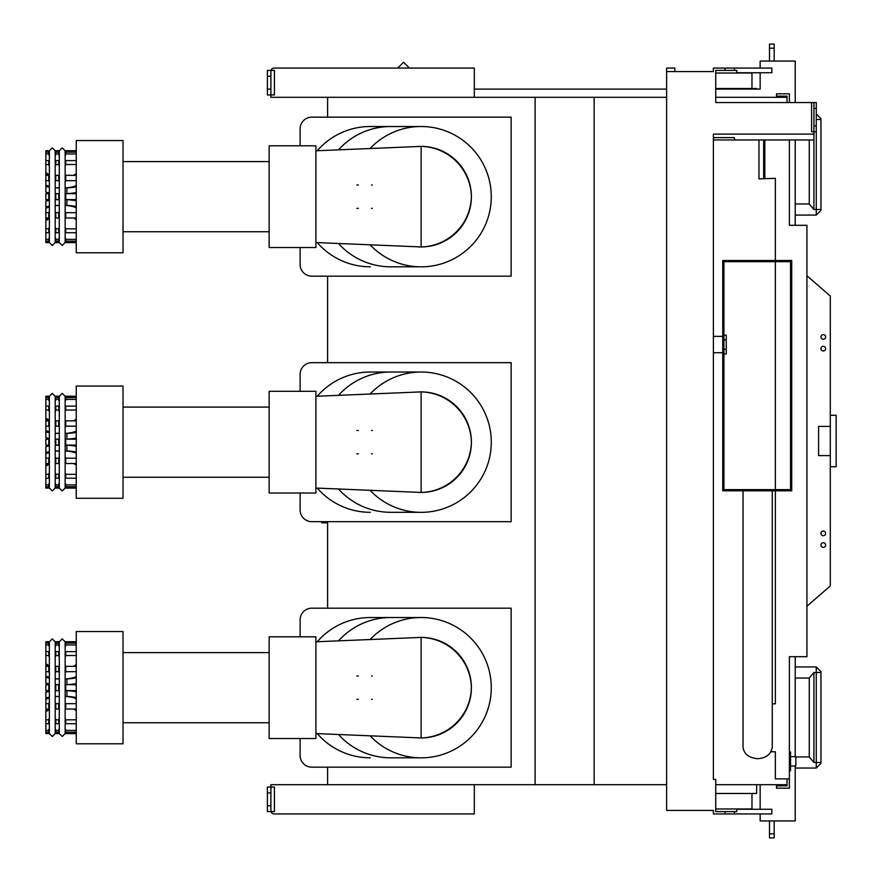 <?xml version="1.0" encoding="UTF-8"?>
<svg xmlns="http://www.w3.org/2000/svg" width="882" height="882" viewBox="0 0 882 882"><rect width="100%" height="100%" fill="white"/><g stroke="black" fill="none" stroke-linecap="round" stroke-linejoin="round"><path stroke-width="1.32" d="M760.152 784.704L760.152 809.257M760.152 813.932L760.152 820.944L795.233 820.944L795.233 766.006M760.152 68.068L760.152 61.056L795.233 61.056L795.233 102.555M795.233 139.962L795.233 225.307M795.233 656.693L795.233 756.646M760.152 72.743L760.152 89.104L715.732 89.104M474.318 89.104L666.627 89.104M327.597 522.839L321.754 522.839L321.754 521.67M756.646 784.704L756.646 793.48L715.732 793.48M756.646 89.104L756.646 88.52L715.732 88.52M397.749 68.068L403.592 62.225L409.435 68.068M769.512 44.1L769.512 48.19L774.187 48.19L774.187 44.1L769.512 44.1M769.512 61.056L769.512 48.19M774.187 61.056L774.187 48.19M806.92 275.768L830.304 296.032L830.304 426.392L818.606 426.392L818.606 455.608L830.304 455.608L830.304 585.968L806.92 606.232M823.292 531.019A2.337 2.337 0 0 0 821.263 534.525A2.337 2.337 0 0 0 825.309 534.525A2.337 2.337 0 0 0 823.292 531.019M823.292 542.706A2.337 2.337 0 0 0 821.263 546.212A2.337 2.337 0 0 0 825.309 546.212A2.337 2.337 0 0 0 823.292 542.706M823.292 334.62A2.337 2.337 0 0 0 821.263 338.126A2.337 2.337 0 0 0 825.309 338.126A2.337 2.337 0 0 0 823.292 334.62M823.292 346.306A2.337 2.337 0 0 0 821.263 349.812A2.337 2.337 0 0 0 825.309 349.812A2.337 2.337 0 0 0 823.292 346.306M769.512 833.81L769.512 837.9L774.187 837.9L774.187 833.81L769.512 833.81L769.512 820.944M774.187 820.944L774.187 833.81M751.971 793.48L751.971 808.97L715.732 808.97M770.934 751.773L775.355 751.773L775.355 778.861L789.379 778.861L789.379 656.693L806.92 656.693L806.92 225.307L789.379 225.307L789.379 139.962M789.379 778.861L789.379 788.21L776.524 788.21L776.524 785.873L787.042 785.873L787.042 778.861M789.379 102.555L789.379 93.79L776.524 93.79L776.524 96.127L787.042 96.127L787.042 97.296L715.732 97.296L715.732 96.127M715.732 784.704L787.042 784.704M270.895 792.896L267.389 792.896L267.389 787.042L270.895 787.042L270.895 811.594L274.412 811.594L274.412 787.042L270.895 787.042L270.895 784.704L666.627 784.704M327.597 784.704L327.597 767.175M327.597 608.172L327.597 521.67M327.597 362.667L327.597 276.165M327.597 117.163L327.597 97.296M474.318 97.296L474.318 68.068L274.203 68.068A3.506 3.506 0 0 0 270.895 70.406L274.412 70.406L274.412 94.958L270.895 94.958L270.895 97.296L666.627 97.296M751.971 88.52L751.971 73.03L715.732 73.03M795.233 203.974L809.257 203.974L809.257 139.962L809.257 204.04L813.932 209.519L816.269 209.519L816.269 215.076L820.944 210.401L820.944 209.519L820.944 210.401M674.818 71.574L674.818 68.068L666.627 68.068L666.627 71.574L713.395 71.574L713.395 68.068L725.081 68.068L725.081 70.406L715.732 70.406L715.732 102.555L813.932 102.555L813.932 209.519L809.257 203.974M795.818 756.943L809.257 756.943L809.257 677.96L809.257 757.01L813.932 762.5L816.269 762.5L816.269 768.046L820.944 763.371L820.944 762.5L820.944 763.371M795.233 666.924L816.269 666.924L816.269 672.481L813.932 672.481L809.257 677.96L813.932 672.481L813.932 762.5L809.257 756.943M775.355 778.861L775.355 751.773M758.983 139.962L758.983 178.903L775.355 178.318L775.355 260.51L775.355 178.318M775.355 703.836L775.355 490.822L775.355 703.836L772.268 703.836M775.355 489.653L775.355 261.678L775.355 489.653M789.379 751.971L790.548 751.971L790.548 770.681L789.379 770.681M474.318 784.704L474.318 813.932L274.203 813.932A3.506 3.506 0 0 1 270.895 811.594L267.389 811.594L267.389 792.896M813.932 134.119L713.395 134.119L713.395 779.445L713.395 139.962L734.441 139.962L734.441 137.625L713.395 137.625M787.042 102.555L787.042 97.296M594.148 784.704L594.148 97.296M535.109 784.704L535.109 97.296M816.269 119.5L820.944 119.5L820.944 209.519L816.269 209.519L816.269 131.782L811.594 131.782L811.594 102.555M820.944 672.481L820.944 762.5L816.269 762.5L816.269 672.481L820.944 672.481M830.304 426.392L830.304 455.608M763.658 139.962L763.658 178.318L764.826 178.318L764.826 139.962M666.627 71.574L666.627 810.426L713.395 810.426L713.395 813.932L771.849 813.932L771.849 809.257L736.779 809.257L736.779 811.594L734.441 811.594L734.441 813.932M830.304 415.279L836.147 415.279L836.147 466.721L830.304 466.721M806.92 380.792L806.92 335.204M806.92 500.039L806.92 545.627M790.548 756.646L795.818 756.646L795.818 766.006L790.548 766.006M725.081 813.932L725.081 811.594L715.732 811.594L715.732 779.445L713.395 779.445M813.932 139.962L734.441 139.962M713.395 336.373L722.744 336.373M722.744 490.822L791.716 490.822L791.716 260.51L722.744 260.51L722.744 490.822M270.895 70.406L267.389 70.406L267.389 94.958L270.895 94.958L270.895 70.406M725.081 68.068L771.849 68.068L771.849 72.743L736.779 72.743L736.779 70.406L734.441 70.406L734.441 68.068M270.895 805.751L267.389 805.751M725.081 811.594L734.441 811.594M813.932 102.555L816.269 102.555L816.269 131.782M725.081 70.406L734.441 70.406M723.913 261.678L790.548 261.678L790.548 489.653L723.913 489.653L723.913 261.678M270.895 76.249L267.389 76.249M270.895 89.104L267.389 89.104M813.932 125.939L816.269 125.939M813.932 108.398L816.269 108.398M723.913 339.824L726.25 339.824L726.25 354.002L723.913 354.002M723.913 335.105L726.25 335.105L726.25 339.824M723.913 349.272L726.25 349.272M806.92 432.235L806.92 448.596M421.122 246.938A50.274 50.274 0 0 0 471.396 196.664A51.443 51.443 0 0 1 421.122 246.938L416.943 246.762A50.274 50.274 0 0 0 421.122 246.938L421.122 146.39L416.943 146.566A50.274 50.274 0 0 1 471.396 196.664A51.443 51.443 0 0 0 421.122 146.39M370.109 244.81A70.141 70.141 0 0 0 485.541 168.892A70.141 70.141 0 0 0 370.109 148.518M372.237 184.977L371.465 184.977M358.357 184.977L356.824 184.977M372.237 208.35L371.465 208.35M358.357 208.35L356.824 208.35M315.91 196.664L315.91 145.806L269.142 145.806L269.142 247.522L315.91 247.522L315.91 196.664M390.726 266.805L421.122 266.805L390.726 266.805A70.141 70.141 0 0 1 338.501 243.487L338.501 243.487M300.123 264.468L300.123 247.522L300.123 264.468A11.687 11.687 0 0 0 311.82 276.165L511.141 276.165L511.141 117.163L311.82 117.163A11.687 11.687 0 0 0 300.123 128.86L300.123 145.806L300.123 128.86M370.275 126.523L421.122 126.523L370.275 126.523A70.141 70.141 0 0 0 317.266 150.723M390.726 126.523A70.141 70.141 0 0 0 338.501 149.841M317.266 242.605A70.141 70.141 0 0 0 370.275 266.805M317.079 276.165L311.82 276.165M317.079 117.163L311.82 117.163M123.017 196.664L123.017 140.547L76.249 140.547L76.249 252.781L123.017 252.781L123.017 196.664M65.147 187.8L66.9 187.8A18.709 7.607 180 0 0 76.249 185.617M76.249 180.667L65.731 180.667A3.506 1.422 0 0 1 65.147 181.46M59.292 181.46A3.506 1.422 0 0 1 58.708 180.667L55.787 180.667A3.506 1.422 0 0 1 55.202 181.46M49.359 181.46A3.506 1.422 0 0 1 48.775 180.667L45.853 180.667L45.853 175.331L48.775 175.331A3.506 1.422 0 0 0 49.359 176.124M49.359 186.267L45.853 185.143L45.853 180.667M59.292 187.8L55.202 187.8M59.292 176.124A3.506 1.422 0 0 1 58.708 175.331L55.787 175.331A3.506 1.422 0 0 1 55.202 176.124M76.249 175.331L65.731 175.331A3.506 1.422 0 0 1 65.147 176.124M65.731 180.667L65.731 175.331M73.515 175.331A18.709 13.903 180 0 0 76.249 173.567M76.249 164.515L65.731 164.515A3.506 2.602 0 0 1 65.147 165.959M59.292 165.959A3.506 2.602 0 0 1 58.708 164.515L55.787 164.515A3.506 2.602 0 0 1 55.202 165.959M49.359 165.959A3.506 2.602 0 0 1 48.775 164.515L45.853 164.515L45.853 150.723L48.775 150.723A3.506 3.484 180 0 0 49.359 152.652M49.359 174.757L45.853 172.696L45.853 164.515M49.359 162.045A3.506 2.602 0 0 1 48.775 160.612L45.853 160.612M59.292 162.045A3.506 2.602 0 0 1 58.708 160.612L55.787 160.612A3.506 2.602 0 0 1 55.202 162.045M76.249 160.612L65.731 160.612A3.506 2.602 0 0 1 65.147 162.045M65.731 164.515L65.731 160.612M76.249 153.931L65.731 153.931A3.506 3.341 0 0 1 65.147 155.772M59.292 155.772A3.506 3.341 0 0 1 58.708 153.931L55.787 153.931A3.506 3.341 0 0 1 55.202 155.772M49.359 155.772A3.506 3.341 0 0 1 48.775 153.931L45.853 153.931M49.359 153.964A3.506 3.341 0 0 1 48.775 152.123L45.853 152.123M59.292 153.964A3.506 3.341 0 0 1 58.708 152.123L55.787 152.123A3.506 3.341 0 0 1 55.202 153.964M76.249 152.123L65.731 152.123A3.506 3.341 0 0 1 65.147 153.964M65.731 153.931L65.731 152.123M76.249 150.723L65.731 150.723A3.506 3.484 180 0 1 65.147 152.652L65.147 150.778L62.225 147.856L59.292 150.778L59.292 242.55L62.225 245.472L65.147 242.55L65.147 150.778L62.225 147.856L59.292 150.778M59.292 152.652A3.506 3.484 180 0 1 58.708 150.723L55.787 150.723A3.506 3.484 180 0 1 55.202 152.652M74.716 175.331A18.709 10.992 0 0 0 76.249 174.482M49.359 175.419L45.853 173.798L45.853 172.696M65.147 187.91L66.9 187.91A18.709 3.892 0 0 0 76.249 186.797M49.359 187.127L45.853 186.554L45.853 185.143M59.292 187.91L55.202 187.91M66.9 187.91L66.9 193.632A18.709 3.892 0 0 0 76.249 192.508M66.9 193.632L76.249 193.742M59.292 193.632L55.202 193.632M45.853 186.554L45.853 192.265L49.359 192.849M65.147 199.696L66.9 199.696A18.709 3.892 0 0 1 76.249 200.82M49.359 200.479L45.853 201.063L45.853 206.774L49.359 206.201M59.292 199.696L55.202 199.696M66.9 199.696L66.9 205.418A18.709 3.892 0 0 1 76.249 206.531M66.9 205.418L65.147 205.418M59.292 205.418L55.202 205.418M49.359 211.867A3.506 1.422 0 0 0 48.775 212.661L45.853 212.661L45.853 206.774M74.716 217.997A18.709 10.992 0 0 1 76.249 218.846M49.359 227.369A3.506 2.602 0 0 0 48.775 228.813L45.853 228.813L45.853 219.53L49.359 217.909M49.359 240.676A3.506 3.484 180 0 0 48.775 242.605L45.853 242.605L45.853 228.813M59.292 240.676A3.506 3.484 180 0 0 58.708 242.605L55.787 242.605A3.506 3.484 180 0 0 55.202 240.676M76.249 242.605L65.731 242.605A3.506 3.484 180 0 0 65.147 240.676M76.249 241.205L65.731 241.205A3.506 3.341 0 0 0 65.147 239.364M59.292 239.364A3.506 3.341 0 0 0 58.708 241.205L55.787 241.205A3.506 3.341 0 0 0 55.202 239.364M49.359 239.364A3.506 3.341 0 0 0 48.775 241.205L45.853 241.205M49.359 237.556A3.506 3.341 0 0 0 48.775 239.397L45.853 239.397M59.292 237.556A3.506 3.341 0 0 0 58.708 239.397L55.787 239.397A3.506 3.341 0 0 0 55.202 237.556M76.249 239.397L65.731 239.397A3.506 3.341 0 0 0 65.147 237.556M65.731 241.205L65.731 239.397M76.249 232.716L65.731 232.716A3.506 2.602 0 0 0 65.147 231.282M59.292 231.282A3.506 2.602 0 0 0 58.708 232.716L55.787 232.716A3.506 2.602 0 0 0 55.202 231.282M49.359 231.282A3.506 2.602 0 0 0 48.775 232.716L45.853 232.716M73.515 217.997A18.709 13.903 180 0 1 76.249 219.761M45.853 220.632L49.359 218.571M59.292 227.369A3.506 2.602 0 0 0 58.708 228.813L55.787 228.813A3.506 2.602 0 0 0 55.202 227.369M76.249 228.813L65.731 228.813A3.506 2.602 0 0 0 65.147 227.369M65.731 232.716L65.731 228.813M76.249 217.997L65.731 217.997A3.506 1.422 0 0 0 65.147 217.204M59.292 217.204A3.506 1.422 0 0 0 58.708 217.997L55.787 217.997A3.506 1.422 0 0 0 55.202 217.204M49.359 217.204A3.506 1.422 0 0 0 48.775 217.997L45.853 217.997L45.853 219.53M65.147 205.528L66.9 205.528A18.709 7.607 180 0 1 76.249 207.711M59.292 205.528L55.202 205.528M45.853 208.185L49.359 207.061M59.292 211.867A3.506 1.422 0 0 0 58.708 212.661L55.787 212.661A3.506 1.422 0 0 0 55.202 211.867M76.249 212.661L65.731 212.661A3.506 1.422 0 0 0 65.147 211.867M65.731 217.997L65.731 212.661M76.249 199.586L65.147 199.586M59.292 199.586L55.202 199.586M49.359 199.586L45.853 199.586L45.853 193.742L49.359 193.742M59.292 193.742L55.202 193.742M65.731 199.586L65.731 193.742M58.708 180.667L58.708 175.331M55.787 180.667L55.787 175.331M48.775 180.667L48.775 175.331M58.708 164.515L58.708 160.612M55.787 164.515L55.787 160.612M48.775 164.515L48.775 160.612M58.708 153.931L58.708 152.123M55.787 153.931L55.787 152.123M48.775 153.931L48.775 152.123M45.853 173.798L45.853 175.331M58.708 241.205L58.708 239.397M55.787 241.205L55.787 239.397M48.775 241.205L48.775 239.397M58.708 232.716L58.708 228.813M55.787 232.716L55.787 228.813M48.775 232.716L48.775 228.813M58.708 217.997L58.708 212.661M55.787 217.997L55.787 212.661M48.775 217.997L48.775 212.661M45.853 217.997L45.853 212.661M58.708 199.586L58.708 193.742M55.787 199.586L55.787 193.742M48.775 199.586L48.775 193.742M421.122 492.443A50.274 50.274 0 0 0 471.396 442.169A51.443 51.443 0 0 1 421.122 492.443L416.943 492.266A50.274 50.274 0 0 0 421.122 492.443L421.122 391.895L416.943 392.071A50.274 50.274 0 0 1 471.396 442.169A51.443 51.443 0 0 0 421.122 391.895M370.109 490.315A70.141 70.141 0 0 0 485.541 414.397A70.141 70.141 0 0 0 370.109 394.022M372.237 430.482L371.465 430.482M358.357 430.482L356.824 430.482M372.237 453.855L371.465 453.855M358.357 453.855L356.824 453.855M315.91 442.169L315.91 391.31L269.142 391.31L269.142 493.027L315.91 493.027L315.91 442.169M390.726 512.31L421.122 512.31L390.726 512.31A70.141 70.141 0 0 1 338.501 488.992L338.501 488.992M300.123 509.972L300.123 493.027L300.123 509.972A11.687 11.687 0 0 0 311.82 521.67L511.141 521.67L511.141 362.667L311.82 362.667A11.687 11.687 0 0 0 300.123 374.365L300.123 391.31L300.123 374.365M370.275 372.028L421.122 372.028L370.275 372.028A70.141 70.141 0 0 0 317.266 396.227M390.726 372.028A70.141 70.141 0 0 0 338.501 395.345M317.266 488.11A70.141 70.141 0 0 0 370.275 512.31M317.079 521.67L311.82 521.67M317.079 362.667L311.82 362.667M123.017 442.169L123.017 386.051L76.249 386.051L76.249 498.286L123.017 498.286L123.017 442.169M65.147 433.305L66.9 433.305A18.709 7.607 180 0 0 76.249 431.122M76.249 426.171L65.731 426.171A3.506 1.422 0 0 1 65.147 426.965M59.292 426.965A3.506 1.422 0 0 1 58.708 426.171L55.787 426.171A3.506 1.422 0 0 1 55.202 426.965M49.359 426.965A3.506 1.422 0 0 1 48.775 426.171L45.853 426.171L45.853 420.835L48.775 420.835A3.506 1.422 0 0 0 49.359 421.629M49.359 431.772L45.853 430.648L45.853 426.171M59.292 433.305L55.202 433.305M59.292 421.629A3.506 1.422 0 0 1 58.708 420.835L55.787 420.835A3.506 1.422 0 0 1 55.202 421.629M76.249 420.835L65.731 420.835A3.506 1.422 0 0 1 65.147 421.629M65.731 426.171L65.731 420.835M73.515 420.835A18.709 13.903 180 0 0 76.249 419.071M76.249 410.02L65.731 410.02A3.506 2.602 0 0 1 65.147 411.464M59.292 411.464A3.506 2.602 0 0 1 58.708 410.02L55.787 410.02A3.506 2.602 0 0 1 55.202 411.464M49.359 411.464A3.506 2.602 0 0 1 48.775 410.02L45.853 410.02L45.853 396.227L48.775 396.227A3.506 3.484 180 0 0 49.359 398.157M49.359 420.262L45.853 418.2L45.853 410.02M49.359 407.55A3.506 2.602 0 0 1 48.775 406.117L45.853 406.117M59.292 407.55A3.506 2.602 0 0 1 58.708 406.117L55.787 406.117A3.506 2.602 0 0 1 55.202 407.55M76.249 406.117L65.731 406.117A3.506 2.602 0 0 1 65.147 407.55M65.731 410.02L65.731 406.117M76.249 399.436L65.731 399.436A3.506 3.341 0 0 1 65.147 401.277M59.292 401.277A3.506 3.341 0 0 1 58.708 399.436L55.787 399.436A3.506 3.341 0 0 1 55.202 401.277M49.359 401.277A3.506 3.341 0 0 1 48.775 399.436L45.853 399.436M49.359 399.469A3.506 3.341 0 0 1 48.775 397.628L45.853 397.628M59.292 399.469A3.506 3.341 0 0 1 58.708 397.628L55.787 397.628A3.506 3.341 0 0 1 55.202 399.469M76.249 397.628L65.731 397.628A3.506 3.341 0 0 1 65.147 399.469M65.731 399.436L65.731 397.628M76.249 396.227L65.731 396.227A3.506 3.484 180 0 1 65.147 398.157L65.147 396.283L62.225 393.361L59.292 396.283L59.292 488.055L62.225 490.976L65.147 488.055L65.147 396.283L62.225 393.361L59.292 396.283M59.292 398.157A3.506 3.484 180 0 1 58.708 396.227L55.787 396.227A3.506 3.484 180 0 1 55.202 398.157L55.202 396.283L52.281 393.361L49.359 396.283L49.359 488.055L52.281 490.976L55.202 488.055L55.202 396.283L52.281 393.361L49.359 396.283M74.716 420.835A18.709 10.992 0 0 0 76.249 419.986M49.359 420.923L45.853 419.303L45.853 418.2M65.147 433.415L66.9 433.415A18.709 3.892 0 0 0 76.249 432.301M49.359 432.632L45.853 432.059L45.853 430.648M59.292 433.415L55.202 433.415M66.9 433.415L66.9 439.137A18.709 3.892 0 0 0 76.249 438.012M66.9 439.137L76.249 439.247M59.292 439.137L55.202 439.137L59.292 439.247M45.853 432.059L45.853 437.77L49.359 438.354M65.147 445.201L66.9 445.201A18.709 3.892 0 0 1 76.249 446.325M49.359 445.983L45.853 446.568L45.853 452.279L49.359 451.705M59.292 445.201L55.202 445.201M66.9 445.201L66.9 450.923A18.709 3.892 0 0 1 76.249 452.036M66.9 450.923L65.147 450.923M59.292 450.923L55.202 450.923M49.359 457.372A3.506 1.422 0 0 0 48.775 458.166L45.853 458.166L45.853 452.279M74.716 463.502A18.709 10.992 0 0 1 76.249 464.351M49.359 472.873A3.506 2.602 0 0 0 48.775 474.318L45.853 474.318L45.853 465.035L49.359 463.414M49.359 486.18A3.506 3.484 180 0 0 48.775 488.11L45.853 488.11L45.853 474.318M59.292 486.18A3.506 3.484 180 0 0 58.708 488.11L55.787 488.11A3.506 3.484 180 0 0 55.202 486.18M76.249 488.11L65.731 488.11A3.506 3.484 180 0 0 65.147 486.18M76.249 486.71L65.731 486.71A3.506 3.341 0 0 0 65.147 484.868M59.292 484.868A3.506 3.341 0 0 0 58.708 486.71L55.787 486.71A3.506 3.341 0 0 0 55.202 484.868M49.359 484.868A3.506 3.341 0 0 0 48.775 486.71L45.853 486.71M49.359 483.06A3.506 3.341 0 0 0 48.775 484.902L45.853 484.902M59.292 483.06A3.506 3.341 0 0 0 58.708 484.902L55.787 484.902A3.506 3.341 0 0 0 55.202 483.06M76.249 484.902L65.731 484.902A3.506 3.341 0 0 0 65.147 483.06M65.731 486.71L65.731 484.902M76.249 478.22L65.731 478.22A3.506 2.602 0 0 0 65.147 476.787M59.292 476.787A3.506 2.602 0 0 0 58.708 478.22L55.787 478.22A3.506 2.602 0 0 0 55.202 476.787M49.359 476.787A3.506 2.602 0 0 0 48.775 478.22L45.853 478.22M73.515 463.502A18.709 13.903 180 0 1 76.249 465.266M45.853 466.137L49.359 464.075M59.292 472.873A3.506 2.602 0 0 0 58.708 474.318L55.787 474.318A3.506 2.602 0 0 0 55.202 472.873M76.249 474.318L65.731 474.318A3.506 2.602 0 0 0 65.147 472.873M65.731 478.22L65.731 474.318M76.249 463.502L65.731 463.502A3.506 1.422 0 0 0 65.147 462.719M59.292 462.719A3.506 1.422 0 0 0 58.708 463.502L55.787 463.502A3.506 1.422 0 0 0 55.202 462.719M49.359 462.719A3.506 1.422 0 0 0 48.775 463.502L45.853 463.502L45.853 465.035M65.147 451.033L66.9 451.033A18.709 7.607 180 0 1 76.249 453.216M59.292 451.033L55.202 451.033M45.853 453.69L49.359 452.565M59.292 457.372A3.506 1.422 0 0 0 58.708 458.166L55.787 458.166A3.506 1.422 0 0 0 55.202 457.372M76.249 458.166L65.731 458.166A3.506 1.422 0 0 0 65.147 457.372M65.731 463.502L65.731 458.166M76.249 445.09L65.147 445.09M59.292 445.09L55.202 445.09M49.359 445.09L45.853 445.09L45.853 439.247L49.359 439.247M65.731 445.09L65.731 439.247M58.708 426.171L58.708 420.835M55.787 426.171L55.787 420.835M48.775 426.171L48.775 420.835M58.708 410.02L58.708 406.117M55.787 410.02L55.787 406.117M48.775 410.02L48.775 406.117M58.708 399.436L58.708 397.628M55.787 399.436L55.787 397.628M48.775 399.436L48.775 397.628M45.853 419.303L45.853 420.835M58.708 486.71L58.708 484.902M55.787 486.71L55.787 484.902M48.775 486.71L48.775 484.902M58.708 478.22L58.708 474.318M55.787 478.22L55.787 474.318M48.775 478.22L48.775 474.318M58.708 463.502L58.708 458.166M55.787 463.502L55.787 458.166M48.775 463.502L48.775 458.166M45.853 463.502L45.853 458.166M58.708 445.09L58.708 439.247M55.787 445.09L55.787 439.247M48.775 445.09L48.775 439.247M421.122 737.947A50.274 50.274 0 0 0 471.396 687.673A51.443 51.443 0 0 1 421.122 737.947L416.943 737.771A50.274 50.274 0 0 0 421.122 737.947L421.122 637.399L416.943 637.576A50.274 50.274 0 0 1 471.396 687.673A51.443 51.443 0 0 0 421.122 637.399M370.109 735.82A70.141 70.141 0 0 0 485.541 659.901A70.141 70.141 0 0 0 370.109 639.527M372.237 675.987L371.465 675.987M358.357 675.987L356.824 675.987M372.237 699.36L371.465 699.36M358.357 699.36L356.824 699.36M315.91 687.673L315.91 636.815L269.142 636.815L269.142 738.532L315.91 738.532L315.91 687.673M390.726 757.814L421.122 757.814L390.726 757.814A70.141 70.141 0 0 1 338.501 734.497L338.501 734.497M300.123 755.477L300.123 738.532L300.123 755.477A11.687 11.687 0 0 0 311.82 767.175L511.141 767.175L511.141 608.172L311.82 608.172A11.687 11.687 0 0 0 300.123 619.87L300.123 636.815L300.123 619.87M370.275 617.532L421.122 617.532L370.275 617.532A70.141 70.141 0 0 0 317.266 641.732M390.726 617.532A70.141 70.141 0 0 0 338.501 640.85M317.266 733.615A70.141 70.141 0 0 0 370.275 757.814M317.079 767.175L311.82 767.175M317.079 608.172L311.82 608.172M123.017 687.673L123.017 631.556L76.249 631.556L76.249 743.791L123.017 743.791L123.017 687.673M65.147 678.809L66.9 678.809A18.709 7.607 180 0 0 76.249 676.626M76.249 671.676L65.731 671.676A3.506 1.422 0 0 1 65.147 672.47M59.292 672.47A3.506 1.422 0 0 1 58.708 671.676L55.787 671.676A3.506 1.422 0 0 1 55.202 672.47M49.359 672.47A3.506 1.422 0 0 1 48.775 671.676L45.853 671.676L45.853 666.34L48.775 666.34A3.506 1.422 0 0 0 49.359 667.134M49.359 677.277L45.853 676.152L45.853 671.676M59.292 678.809L55.202 678.809M59.292 667.134A3.506 1.422 0 0 1 58.708 666.34L55.787 666.34A3.506 1.422 0 0 1 55.202 667.134M76.249 666.34L65.731 666.34A3.506 1.422 0 0 1 65.147 667.134M65.731 671.676L65.731 666.34M73.515 666.34A18.709 13.903 180 0 0 76.249 664.576M76.249 655.524L65.731 655.524A3.506 2.602 0 0 1 65.147 656.969M59.292 656.969A3.506 2.602 0 0 1 58.708 655.524L55.787 655.524A3.506 2.602 0 0 1 55.202 656.969M49.359 656.969A3.506 2.602 0 0 1 48.775 655.524L45.853 655.524L45.853 641.732L48.775 641.732A3.506 3.484 180 0 0 49.359 643.662M49.359 665.767L45.853 663.705L45.853 655.524M49.359 653.055A3.506 2.602 0 0 1 48.775 651.622L45.853 651.622M59.292 653.055A3.506 2.602 0 0 1 58.708 651.622L55.787 651.622A3.506 2.602 0 0 1 55.202 653.055M76.249 651.622L65.731 651.622A3.506 2.602 0 0 1 65.147 653.055M65.731 655.524L65.731 651.622M76.249 644.94L65.731 644.94A3.506 3.341 0 0 1 65.147 646.782M59.292 646.782A3.506 3.341 0 0 1 58.708 644.94L55.787 644.94A3.506 3.341 0 0 1 55.202 646.782M49.359 646.782A3.506 3.341 0 0 1 48.775 644.94L45.853 644.94M49.359 644.974A3.506 3.341 0 0 1 48.775 643.132L45.853 643.132M59.292 644.974A3.506 3.341 0 0 1 58.708 643.132L55.787 643.132A3.506 3.341 0 0 1 55.202 644.974M76.249 643.132L65.731 643.132A3.506 3.341 0 0 1 65.147 644.974M65.731 644.94L65.731 643.132M76.249 641.732L65.731 641.732A3.506 3.484 180 0 1 65.147 643.662L65.147 641.787L62.225 638.866L59.292 641.787L59.292 733.559L62.225 736.481L65.147 733.559L65.147 641.787L62.225 638.866L59.292 641.787M59.292 643.662A3.506 3.484 180 0 1 58.708 641.732L55.787 641.732A3.506 3.484 180 0 1 55.202 643.662M74.716 666.34A18.709 10.992 0 0 0 76.249 665.491M49.359 666.428L45.853 664.808L45.853 663.705M65.147 678.919L66.9 678.919A18.709 3.892 0 0 0 76.249 677.806M49.359 678.137L45.853 677.563L45.853 676.152M59.292 678.919L55.202 678.919M66.9 678.919L66.9 684.641A18.709 3.892 0 0 0 76.249 683.528M66.9 684.641L76.249 684.752M59.292 684.641L55.202 684.641M45.853 677.563L45.853 683.285L49.359 683.859M65.147 690.705L66.9 690.705A18.709 3.892 0 0 1 76.249 691.83M49.359 691.488L45.853 692.072L45.853 697.783L49.359 697.21M59.292 690.705L55.202 690.705M66.9 690.705L66.9 696.427A18.709 3.892 0 0 1 76.249 697.541M66.9 696.427L65.147 696.427M59.292 696.427L55.202 696.427M49.359 702.877A3.506 1.422 0 0 0 48.775 703.671L45.853 703.671L45.853 697.783M74.716 709.007A18.709 10.992 0 0 1 76.249 709.856M49.359 718.378A3.506 2.602 0 0 0 48.775 719.822L45.853 719.822L45.853 710.539L49.359 708.919M49.359 731.685A3.506 3.484 180 0 0 48.775 733.615L45.853 733.615L45.853 719.822M59.292 731.685A3.506 3.484 180 0 0 58.708 733.615L55.787 733.615A3.506 3.484 180 0 0 55.202 731.685M76.249 733.615L65.731 733.615A3.506 3.484 180 0 0 65.147 731.685M76.249 732.214L65.731 732.214A3.506 3.341 0 0 0 65.147 730.373M59.292 730.373A3.506 3.341 0 0 0 58.708 732.214L55.787 732.214A3.506 3.341 0 0 0 55.202 730.373M49.359 730.373A3.506 3.341 0 0 0 48.775 732.214L45.853 732.214M49.359 728.565A3.506 3.341 0 0 0 48.775 730.406L45.853 730.406M59.292 728.565A3.506 3.341 0 0 0 58.708 730.406L55.787 730.406A3.506 3.341 0 0 0 55.202 728.565M76.249 730.406L65.731 730.406A3.506 3.341 0 0 0 65.147 728.565M65.731 732.214L65.731 730.406M76.249 723.725L65.731 723.725A3.506 2.602 0 0 0 65.147 722.292M59.292 722.292A3.506 2.602 0 0 0 58.708 723.725L55.787 723.725A3.506 2.602 0 0 0 55.202 722.292M49.359 722.292A3.506 2.602 0 0 0 48.775 723.725L45.853 723.725M73.515 709.007A18.709 13.903 180 0 1 76.249 710.782M45.853 711.642L49.359 709.591M59.292 718.378A3.506 2.602 0 0 0 58.708 719.822L55.787 719.822A3.506 2.602 0 0 0 55.202 718.378M76.249 719.822L65.731 719.822A3.506 2.602 0 0 0 65.147 718.378M65.731 723.725L65.731 719.822M76.249 709.007L65.731 709.007A3.506 1.422 0 0 0 65.147 708.224M59.292 708.224A3.506 1.422 0 0 0 58.708 709.007L55.787 709.007A3.506 1.422 0 0 0 55.202 708.224M49.359 708.224A3.506 1.422 0 0 0 48.775 709.007L45.853 709.007L45.853 710.539M65.147 696.537L66.9 696.537A18.709 7.607 180 0 1 76.249 698.72M59.292 696.537L55.202 696.537M45.853 699.194L49.359 698.07M59.292 702.877A3.506 1.422 0 0 0 58.708 703.671L55.787 703.671A3.506 1.422 0 0 0 55.202 702.877M76.249 703.671L65.731 703.671A3.506 1.422 0 0 0 65.147 702.877M65.731 709.007L65.731 703.671M76.249 690.595L65.147 690.595M59.292 690.595L55.202 690.595M49.359 690.595L45.853 690.595L45.853 684.752L49.359 684.752M59.292 684.752L55.202 684.752M65.731 690.595L65.731 684.752M58.708 671.676L58.708 666.34M55.787 671.676L55.787 666.34M48.775 671.676L48.775 666.34M58.708 655.524L58.708 651.622M55.787 655.524L55.787 651.622M48.775 655.524L48.775 651.622M58.708 644.94L58.708 643.132M55.787 644.94L55.787 643.132M48.775 644.94L48.775 643.132M45.853 664.808L45.853 666.34M58.708 732.214L58.708 730.406M55.787 732.214L55.787 730.406M48.775 732.214L48.775 730.406M58.708 723.725L58.708 719.822M55.787 723.725L55.787 719.822M48.775 723.725L48.775 719.822M58.708 709.007L58.708 703.671M55.787 709.007L55.787 703.671M48.775 709.007L48.775 703.671M45.853 709.007L45.853 703.671M58.708 690.595L58.708 684.752M55.787 690.595L55.787 684.752M48.775 690.595L48.775 684.752M795.233 215.076L816.269 215.076M795.233 768.046L816.269 768.046M795.233 678.026L809.257 678.026M816.269 113.954L820.944 118.629M816.269 666.924L820.944 671.599M772.268 490.822L772.268 747.142C771.077 754.264 766.204 758.123 757.66 758.718C748.73 757.814 743.857 753.956 743.041 747.142L743.041 490.822M772.268 747.142L772.268 682.15M713.395 352.734L722.744 352.734M55.202 150.778L52.281 147.856L55.202 150.778L55.202 242.55L52.281 245.472L49.359 242.55L49.359 150.778L52.281 147.856L49.359 150.778M52.281 245.472L49.359 242.55M62.225 245.472L59.292 242.55M315.91 242.55L416.943 246.762M315.91 150.778L416.943 146.566M269.142 161.593L123.017 161.593M269.142 231.734L123.017 231.734M52.281 490.976L49.359 488.055M62.225 490.976L59.292 488.055M315.91 488.055L416.943 492.266M315.91 396.283L416.943 392.071M269.142 407.098L123.017 407.098M269.142 477.239L123.017 477.239M55.202 641.787L52.281 638.866L55.202 641.787L55.202 733.559L52.281 736.481L49.359 733.559L49.359 641.787L52.281 638.866L49.359 641.787M52.281 736.481L49.359 733.559M62.225 736.481L59.292 733.559M315.91 733.559L416.943 737.771M315.91 641.787L416.943 637.576M269.142 652.603L123.017 652.603M269.142 722.744L123.017 722.744"/></g></svg>
